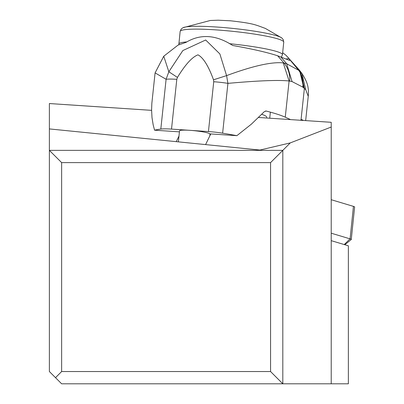 <?xml version="1.0" encoding="UTF-8"?>
<svg xmlns="http://www.w3.org/2000/svg" width="404" height="404" viewBox="0 0 404 404"><rect width="100%" height="100%" fill="white"/><g stroke="black" fill="none" stroke-linecap="round" stroke-linejoin="round"><path stroke-width="0.61" d="M55.505 377.674L61.635 383.8L282.815 383.8L270.564 371.544L61.635 371.544L55.505 377.674L49.379 371.544L49.379 150.364L61.635 162.615L270.564 162.615L282.815 150.364L49.379 150.364L49.379 128.921L259.918 150.051L290.269 142.91L282.815 150.364L282.815 383.8L348.364 383.8L348.364 245.799L331.219 240.658M290.269 142.91L331.219 127.033L331.219 122.306L258.626 117.473M151.596 110.348L49.379 103.54L49.379 128.921M210.762 133.936L205.586 144.597M331.219 127.033L331.219 383.8M270.564 162.615L270.564 371.544M61.635 162.615L61.635 371.544M176.265 141.658L178.987 136.052M344.804 244.733L351.197 239.592A9.802 1.035 -174.1 0 0 351.268 239.491L354.621 207.005A9.802 1.035 -174.1 0 0 353.45 206.378L331.219 199.712M331.219 233.204L350.096 238.865L353.45 206.378M351.268 239.491A9.802 1.035 -174.1 0 0 350.096 238.865L344.238 244.561M264.327 111.666L266.14 111.029A122.538 13.978 6.1 0 1 285.259 117.19L289.102 80.987C278.704 79.846 258.308 80.638 227.917 83.365L222.624 133.179A122.538 13.978 6.1 0 1 236.87 135.673L251.328 124.2L264.327 111.666M265.852 110.984L265.559 110.994M236.87 135.673L209.893 133.881A15.317 1.747 -173.9 0 0 209.227 133.466A15.317 1.747 -173.9 0 0 189.976 130.33A15.317 1.747 -173.9 0 0 179.533 130.886L178.366 141.865M179.432 131.85L154.581 130.194L153.182 124.907L152 117.589L151.596 110.004L151.843 103.419M266.696 117.306A46.566 5.313 -173.9 0 0 264.352 115.317A46.566 5.313 -173.9 0 0 261.777 114.332M151.833 103.788A122.538 13.978 6.1 0 1 151.838 103.48M290.577 119.599L285.259 117.19M300.677 120.271A4.904 1.586 93.8 0 1 301.046 119.786L304.374 88.451L305.762 89.759L308.242 96.339C309.186 85.739 306.495 80.982 302.005 73.563L298.647 70.266A24.508 22.664 127.5 0 1 302.778 87.102L292.062 81.578L289.102 80.987L283.219 62.893C271.65 61.706 252.773 65.948 226.583 75.624L227.917 83.365A18.382 2.096 6.1 0 0 213.731 81.744L208.439 131.563A18.382 2.096 6.1 0 1 222.624 133.179M163.832 56.161L178.028 45.117L186.027 42.364C200.475 33.678 216.029 34.719 232.679 45.48C252.182 48.934 267.165 52.363 277.634 55.772L289.597 60.418L289.405 59.216L288.259 57.671L299.783 71.195L303.783 87.91L302.778 87.102M289.527 59.348L298.647 70.266L286.683 63.746L283.997 63.044A24.508 23.174 99.4 0 1 289.688 81.058M277.634 55.772L283.997 63.044L283.219 62.893M208.439 131.563L171.513 129.103L176.8 79.32A18.382 2.096 -173.9 0 0 166.1 79.28L160.812 129.063A18.382 2.096 6.1 0 1 171.513 129.103M154.581 130.194A122.538 13.978 6.1 0 1 160.812 129.063M151.843 103.394L155.086 72.887L166.1 79.28L168.837 71.75L182.85 50.556L205.671 40.001L219.867 53.934L226.583 75.624L213.509 79.795L213.731 81.744M282.659 52.702L285.663 55.025L288.259 57.671M301.046 119.786L301.748 119.594A85.779 9.787 6.1 0 1 303.323 120.448M155.086 72.887L163.751 56.227L168.837 71.75L177.437 77.417C185.35 64.483 192.208 56.959 198.011 54.838C203.343 57.732 208.509 66.049 213.509 79.795M231.083 20.836L218.205 20.2L210.292 20.493L183.007 27.699A50.349 5.323 5.9 0 1 183.007 27.699L183.007 27.699A50.349 5.323 5.9 0 1 228.8 28.007A50.349 5.323 5.9 0 1 279.795 36.865A50.349 5.323 5.9 0 1 281.704 37.89L265.383 28.431C255.283 24.77 253.934 23.412 229.886 20.725M300.571 71.912L304.374 88.451L303.783 87.91M280.831 56.949L286.683 63.746L292.062 81.578M302.005 73.558L299.288 69.993L301.879 73.392L305.762 89.759M285.82 59.004A61.272 6.989 -173.9 0 0 288.911 58.494M176.8 79.32L177.437 77.417M178.826 44.647L180.144 31.436A52.081 5.51 5.9 0 1 223.952 30.497A52.081 5.51 5.9 0 1 281.113 40.057A52.081 5.51 5.9 0 1 283.749 42.132L283.255 39.658L281.704 37.89M178.846 43.996A52.081 5.51 5.9 0 1 186.885 41.915M229.437 43.688A52.081 5.51 5.9 0 1 279.815 52.621A52.081 5.51 -174.1 0 1 282.452 54.697L283.749 42.132M209.807 135.906L210.024 133.886M286.284 55.59L299.288 69.993M308.242 96.354L305.666 120.604M180.144 31.436L181.133 29.113L183.007 27.699M281.351 57.151L282.452 54.697M269.736 118.21L270.362 112.145"/></g></svg>

